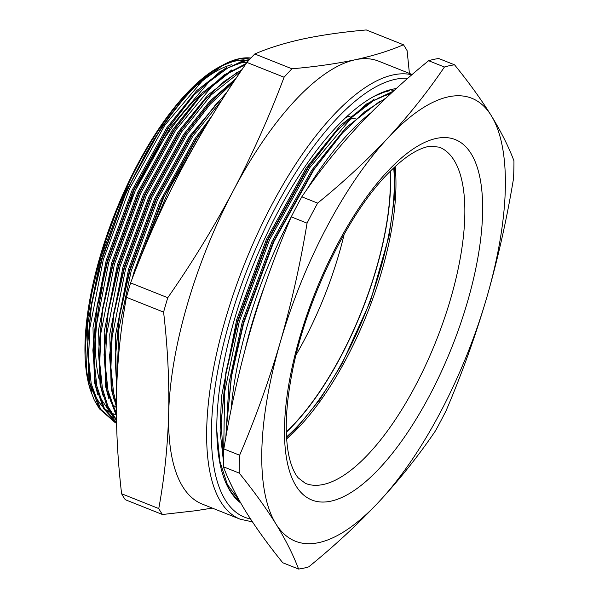 <?xml version="1.0" encoding="UTF-8"?>
<svg xmlns="http://www.w3.org/2000/svg" width="599" height="599" viewBox="0 0 599 599"><rect width="100%" height="100%" fill="white"/><g stroke="black" fill="none" stroke-linecap="round" stroke-linejoin="round"><path stroke-width="0.9" d="M246.084 511.98C256.095 528.019 268.322 544.94 282.765 562.753L298.579 569.05C293.233 554.869 285.671 539.804 275.884 523.855C265.881 507.817 253.647 490.895 239.203 473.083A268.756 101.98 -68.3 0 1 239.637 455.225L223.831 448.928A268.756 101.98 111.7 0 0 223.39 466.786C228.736 480.967 236.298 496.032 246.084 511.98M428.622 60.716L444.436 67.013A268.756 101.98 -68.3 0 1 454.566 64.827L438.76 58.53A268.756 101.98 111.7 0 0 428.622 60.716C402.94 81.584 379.474 103.342 358.224 125.977C337.207 148.709 318.406 172.325 301.821 196.816A268.756 101.98 111.7 0 0 291.256 216.86C275.488 253.654 261.92 291.406 250.547 330.109C239.428 368.789 230.525 408.391 223.831 448.928M454.566 64.827C469.017 82.64 481.244 99.561 491.247 115.6C501.034 131.548 508.596 146.613 513.942 160.794A268.756 101.98 -68.3 0 1 513.508 178.652C506.836 219.069 497.926 258.678 486.792 297.471C475.456 336.069 461.889 373.813 446.083 410.719A268.756 101.98 -68.3 0 1 435.51 430.763C418.926 455.262 400.125 478.871 379.107 501.603C357.865 524.237 334.399 545.996 308.71 566.864A268.756 101.98 -68.3 0 1 298.579 569.05M223.39 466.786L239.203 473.083M291.256 216.86L307.062 223.157A268.756 101.98 -68.3 0 1 317.635 203.121L301.821 196.816M239.637 455.225C255.444 418.319 269.011 380.575 280.347 341.984C291.488 303.184 300.391 263.575 307.062 223.157M317.635 203.121C343.317 182.246 366.783 160.495 388.032 137.852C409.05 115.128 427.851 91.512 444.436 67.013M486.792 297.471A238.38 90.456 -68.3 0 1 379.107 501.603A238.38 90.456 -68.3 0 1 275.884 523.855A238.38 90.456 -68.3 0 1 280.347 341.984A238.38 90.456 -68.3 0 1 388.032 137.852A238.38 90.456 -68.3 0 1 491.247 115.6A238.38 90.456 -68.3 0 1 486.792 297.471M226.684 432.643L226.722 424.953L231.528 376.202L243.613 323.31L273.825 241.726L314.093 169.375L342.538 132.873L364.888 111.616L386.093 97.974M231.042 409.956A223.21 84.699 -68.3 0 1 291.548 216.269M306.366 190.265A223.21 84.699 -68.3 0 1 370.811 112.882M233.662 489.9L229.469 481.184M223.457 458.954L221.136 422.729L225.943 373.978L238.028 321.086L268.232 239.503L308.507 167.151L336.952 130.642L366.573 103.941L393.461 91.115M341.715 133.779L312.85 170.663L273.174 241.966L243.411 322.367L231.506 374.472L226.722 424.953M390.825 93.541L377.505 98.408M336.121 131.555L307.265 168.439L267.581 239.742L237.818 320.136L225.92 372.249L221.136 422.729M394.539 90.135L391.761 90.269M374.233 99.052L340.434 125.401L306.149 167.997L266.465 239.301L236.702 319.694L221.443 396.965L220.095 430.995L223.42 461.148M379.826 101.283L346.027 127.624L311.735 170.221L272.051 241.524L242.288 321.918L228.975 383.12L225.838 437.36M392.233 92.246L373.035 101.014L352.152 117.09L309.75 167.645L269.475 239.997L239.271 321.581L224.61 392.338L223.674 452.26M216.778 430.224L219.818 461.088L227.335 484.441L239.33 500.532M264.384 286.547A218.875 83.051 111.7 0 0 245.163 349.412M250.936 58.036L239.263 58.784L222.117 65.808L203.263 79.772L164.725 125.341L129.586 188.58L103.23 259.884L89.738 328.417L88.57 358.599L91.205 383.764L100.647 409.282L116.535 423.283L115.427 422.842L99.449 408.855L89.962 383.27L87.289 348.049L91.475 305.52L101.987 259.389L124.877 195.843A195.042 74.006 111.7 0 1 223.779 64.58A195.042 74.006 111.7 0 1 239.106 58.724A195.042 74.006 111.7 0 1 250.944 58.028M223.697 64.909L235.519 60.686L244.093 59.765L235.721 60.499L226.766 63.314M223.779 64.58L212.435 71.341L196.749 84.324L184.702 96.963L168.686 117.224L153.194 140.72L145.684 153.643L131.458 181.325L124.877 195.843M212.316 508.094L195.821 510.707L162.449 514.511A270.92 102.803 -68.3 0 1 158.765 508.558L121.604 493.748A270.92 102.803 111.7 0 0 125.288 499.701L162.449 514.511M158.765 508.558C164.44 477.755 167.742 446.008 168.671 413.317C169.345 380.53 167.653 346.791 163.587 312.109A270.92 102.803 -68.3 0 1 167.765 297.718C192.024 262.916 213.903 227.163 233.415 190.467C252.673 153.666 269.565 115.921 284.083 77.234A270.92 102.803 -68.3 0 1 291.945 68.795C315.351 66.736 336.436 63.726 355.185 59.765C373.626 55.707 389.709 50.705 403.434 44.76A270.92 102.803 -68.3 0 1 407.118 50.705L409.409 73.415M291.945 68.795L254.777 53.985A270.92 102.803 111.7 0 0 246.915 62.423L284.083 77.234M254.777 53.985C268.464 48.047 284.547 43.046 303.034 38.98C321.723 35.027 342.8 32.017 366.274 29.95L403.434 44.76M167.765 297.718L130.604 282.915A270.92 102.803 111.7 0 0 126.426 297.306L163.587 312.109M246.915 62.423C222.663 97.233 200.777 132.985 181.265 169.682C162.007 206.483 145.123 244.227 130.604 282.915M126.426 297.306C120.751 328.102 117.449 359.849 116.52 392.54C115.847 425.335 117.539 459.074 121.604 493.748M411.85 74.793A238.38 90.456 -68.3 0 0 393.184 74.905A238.38 90.456 -68.3 0 0 234.074 292.102A238.38 90.456 -68.3 0 0 240.199 519.206L202.2 504.066A238.38 90.456 -68.3 0 1 168.671 413.317A238.38 90.456 -68.3 0 1 233.415 190.467A238.38 90.456 -68.3 0 1 355.185 59.765A238.38 90.456 -68.3 0 1 378.673 61.173L412.172 74.516M240.716 502.973A224.296 85.11 -68.3 0 1 223.27 476.063A224.296 85.11 -68.3 0 1 252.351 267.446A224.296 85.11 -68.3 0 1 374.704 95.997A224.296 85.11 -68.3 0 1 392.338 89.258A224.296 85.11 -68.3 0 1 396.239 88.577M226.422 63.666A190.707 72.367 -68.3 0 1 234.202 61.293A190.707 72.367 -68.3 0 1 243.905 60.447M246.429 60.694A190.707 72.367 -68.3 0 1 248.211 60.993M99.179 408.428L94.245 400.05L90.456 390.166A190.707 72.367 -68.3 0 1 115.18 212.787A190.707 72.367 -68.3 0 1 219.212 67.013L220.357 66.407A191.785 72.779 -68.3 0 1 220.724 66.212M248.817 60.327L244.849 61.008L227.702 68.031L208.849 81.996L170.318 127.572L135.172 190.811L108.816 262.115L95.323 330.641L94.155 360.83L96.798 385.988L104.301 408.189L116.52 422.49M245.38 64.662L229.035 72.883L211.44 86.975L175.904 129.796L140.758 193.035L114.409 264.339L100.917 332.872L99.741 363.054L102.384 388.219L107.917 406.362L116.461 419.802M240.753 71.431L211.29 94.829L181.49 132.02L146.343 195.259L119.995 266.562L106.502 335.096L105.334 365.278L107.97 390.443L116.378 414.253M233.647 82.003L210.182 104.256L187.075 134.251L151.936 197.49L125.58 268.794L112.088 337.319L110.92 367.509L113.555 392.667L116.326 403.494M222.229 99.524L192.668 136.475L157.522 199.714L131.174 271.018L118.909 328.844L117.007 379.055M199.115 137.441L169.614 188.273L145.729 245.073M212.083 115.712L194.653 139.05L160.098 201.242L134.191 271.354L132.042 279.149M227.246 91.744L189.059 136.827L154.512 199.018L128.605 269.131L115.412 335.777L116.588 389.912M236.036 78.424L209.725 101.224L183.474 134.595L148.919 196.786L123.012 266.907L109.752 334.294L111.204 388.721L114.461 400.978M237.459 72.09L207.905 95.069L177.888 132.372L143.333 194.563L117.426 264.676L104.166 332.071L105.619 386.497L108.868 398.747M231.873 69.866L202.312 92.838L172.302 130.148L137.748 192.331L111.841 262.452L98.573 329.839L100.026 384.273L103.283 396.523M239.989 62.468L239.098 62.67M226.287 67.635L196.727 90.614L166.709 127.916L132.162 190.108L106.255 260.228L92.987 327.616L94.44 382.042L97.697 394.299M91.19 392.367L89.049 384.798L86.653 371.051L85.62 344.56L87.432 320.383L91.595 294.161L97.966 266.772L106.33 238.941L116.648 210.878L128.605 183.489L100.662 257.997L87.402 325.392L88.854 379.818L92.111 392.068M138.526 262.617L164.186 196.435L197.011 138.204L206.513 124.892M116.678 387.074L115.225 359.183L119.411 316.646L129.923 270.523L156.279 199.22L191.425 135.98L216.366 103.941L225.329 94.702M116.341 406.624L112.312 392.173L109.639 356.959L113.825 314.423L124.337 268.3L150.693 196.996L185.832 133.749L210.781 101.718L235.512 79.21M116.393 415.818L106.727 389.949L104.054 354.728L108.239 312.199L118.752 266.068L145.1 194.765L180.247 131.525L205.187 99.494L224.026 81.486L241.959 69.656M116.476 420.603L107.116 406.848L101.141 387.718L98.461 352.504L102.646 309.968L113.166 263.845L139.515 192.541L174.661 129.302L199.602 97.263L223.869 75.092L246.159 63.524M116.528 422.804L103.492 408.488L95.548 385.494L92.875 350.28L97.06 307.744L107.573 261.613L133.929 190.317L169.068 127.07L194.016 95.039L220.035 71.625L243.606 60.514L249.431 59.653M187.569 93.751L162.239 126.142L127.692 188.326L101.785 258.446L91.452 303.79L87.319 346.821M247.267 62.041L241.112 62.91L229.282 67.14M193.185 95.952L167.832 128.366L133.278 190.557L107.371 260.67L97.038 306.014L92.875 350.28M99.561 396.815L113.496 417.316M199.602 97.263L173.418 130.589L138.863 192.781L112.956 262.894L102.624 308.245L98.461 352.504M205.187 99.494L179.004 132.821L144.449 195.004L118.542 265.125L108.217 310.469L104.054 354.728M110.74 401.27L116.356 412.561M209.95 102.631L184.589 135.045L150.042 197.236L124.135 267.349L113.803 312.693L109.669 355.724M215.543 104.855L190.183 137.268L155.628 199.46L129.721 269.58L119.388 314.924L115.255 357.955M207.434 123.364L195.768 139.5L162.149 199.662L136.49 267.738M389.635 90.674L383.435 92.388L373.491 96.656M223.068 475.441A223.21 84.699 111.7 0 0 239.727 501.243M394.576 90.09L392.308 90.179M128.605 183.489A191.785 72.779 -68.3 0 1 220.357 66.407M234.508 493.291A219.526 83.298 111.7 0 0 235.377 493.239M286.524 436.933A181.385 68.825 111.7 0 0 393.723 167.907M286.329 432.216A181.385 68.825 111.7 0 0 390.331 171.194M286.322 431.901A180.95 68.66 111.7 0 0 376.239 268.696A180.95 68.66 111.7 0 0 390.106 171.411M296.108 354.84A180.95 68.66 111.7 0 0 338.989 253.856A180.95 68.66 111.7 0 0 344.223 234.097M467.549 301.619A193.956 73.595 -68.3 0 1 295.951 485.811A193.956 73.595 -68.3 0 1 387.201 171.748A193.956 73.595 -68.3 0 1 467.549 301.619M223.405 449.871A183.122 69.484 111.7 0 0 223.764 450.253M350.175 116.146A183.122 69.484 111.7 0 0 345.96 117.397M349.681 119.388A180.95 68.66 -68.3 0 1 356.128 118.055M395.138 166.582A180.95 68.66 -68.3 0 1 381.833 270.92A180.95 68.66 -68.3 0 1 286.651 438.865M224.258 446.405A180.95 68.66 -68.3 0 1 222.925 444.585M450.748 298.384A180.95 68.66 111.7 0 0 439.374 147.174L430.494 146.208C426.75 146.59 422.273 148.073 417.061 150.663C408.795 154.827 399.698 161.857 389.762 171.763C348.004 212.533 304.12 303.438 291.256 377.37C287.595 397.377 285.948 415.332 286.307 431.243C286.689 445.162 288.418 456.483 291.511 465.191C293.517 470.762 295.764 475 298.25 477.905L305.415 483.378A180.95 68.66 111.7 0 0 450.748 298.384M239.33 72.224A180.95 68.66 -68.3 0 1 240.311 72.082M116.341 407.47A180.95 68.66 -68.3 0 1 111.706 403.704M99.135 379.189A180.95 68.66 -68.3 0 1 102.474 286.996M130.462 201.436A180.95 68.66 -68.3 0 1 201.324 93.848M407.762 78.334A234.913 89.139 111.7 0 0 395.22 79.33A234.913 89.139 111.7 0 0 235.804 301.162A234.913 89.139 111.7 0 0 250.517 518.959M231.895 64.662A187.457 71.131 111.7 0 0 197.73 84.946M92.074 387.748A187.457 71.131 111.7 0 0 102.242 406.107M106.502 410.016A187.457 71.131 111.7 0 0 109.991 412.284M113.308 413.827A187.457 71.131 111.7 0 0 115.637 414.605M286.569 437.689L297.209 427.386L320.038 399.226L341.812 364.192L370.452 301.17L389.043 236.118L394.239 199.235L394.277 167.383M336.952 130.642L335.305 132.454M342.538 132.873L340.891 134.678M115.225 359.183L115.278 356.742M216.366 103.941L214.719 105.753M109.639 356.959L109.684 354.511M210.781 101.718L209.133 103.522M194.016 95.039L192.369 96.843M87.289 348.049L87.334 345.608M240.199 519.206L252.434 521.871"/></g></svg>
